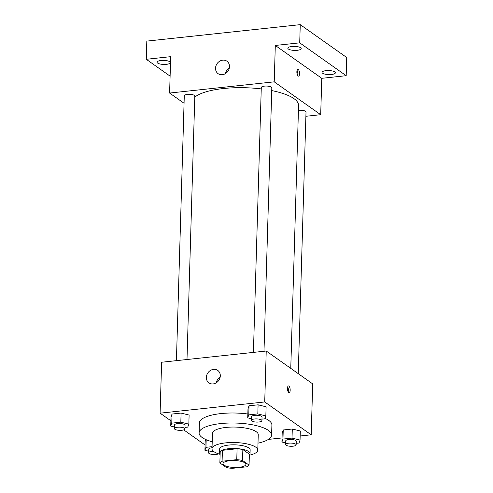 <?xml version="1.0" encoding="UTF-8"?>
<svg xmlns="http://www.w3.org/2000/svg" width="493" height="493" viewBox="0 0 493 493"><rect width="100%" height="100%" fill="white"/><g stroke="black" fill="none" stroke-linecap="round" stroke-linejoin="round"><path stroke-width="0.74" d="M244.922 462.884A11.45 3.457 1.7 0 1 245.908 464.344A11.45 3.457 1.7 0 1 234.36 467.456A11.45 3.457 1.7 0 1 223.015 463.666A11.45 3.457 1.7 0 1 232.135 460.554A11.45 3.457 1.7 0 1 244.922 462.884M236.769 459.655L222.09 461.232A14.784 4.462 1.7 0 0 219.866 462.915L226.386 467.524A14.784 4.462 1.7 0 0 232.154 468.35L246.839 466.779A14.784 4.462 1.7 0 0 249.057 465.096L242.538 460.48A14.784 4.462 1.7 0 0 236.769 459.655L237.09 448.741L222.411 450.319L222.09 461.232M249.057 465.096L249.378 454.182L242.858 449.573L242.538 460.48M219.866 462.915L220.192 452.001A14.784 4.462 1.7 0 1 222.411 450.319M237.09 448.741A14.784 4.462 1.7 0 1 242.858 449.573M249.359 454.854A15.271 4.61 -178.3 0 0 250.05 453.542A15.271 4.61 -178.3 0 0 234.921 448.482A15.271 4.61 -178.3 0 0 219.521 452.636A15.271 4.61 -178.3 0 0 220.131 453.985M219.521 452.636L219.631 449A15.271 4.61 1.7 0 1 231.796 444.852A15.271 4.61 1.7 0 1 248.842 447.958A15.271 4.61 1.7 0 1 250.154 449.906L250.05 453.542M249.347 455.205A22.906 6.914 -178.3 0 0 257.79 450.134A22.906 6.914 -178.3 0 0 235.099 442.541A22.906 6.914 -178.3 0 0 212.002 448.772A22.906 6.914 -178.3 0 0 220.124 454.336M257.79 450.134L258.246 434.672A22.906 6.914 -178.3 0 0 235.555 427.08A22.906 6.914 -178.3 0 0 212.458 433.31L212.002 448.772M257.993 443.158A36.266 10.945 -178.3 0 0 271.6 435.066A36.266 10.945 -178.3 0 0 235.679 423.049A36.266 10.945 -178.3 0 0 199.104 432.916A36.266 10.945 -178.3 0 0 212.206 441.796M199.104 432.916L199.4 422.914A36.266 10.945 1.7 0 1 247.831 414.003M264.969 418.341A36.266 10.945 1.7 0 1 268.777 420.437A36.266 10.945 1.7 0 1 271.896 425.065L271.6 435.066M205.193 441.18L205.778 439.528L205.193 441.18L204.922 450.275L208.656 451.194M184.98 427.4L187.796 427.098L188.837 424.146L189.109 415.051L181.091 413.072L172.032 414.046L170.991 416.998L170.72 426.088L174.454 427.012M300.163 435.991L311.194 434.808L264.723 401.949L160.102 413.171L170.874 420.782M183.735 429.878L205.076 444.969M268.377 439.399L282.039 437.932M296.182 443.324L298.998 443.028L300.04 440.076L300.311 430.981L292.294 429.002L283.235 429.976L282.193 432.922L281.922 442.018L285.657 442.942M261.98 419.142L264.79 418.84L265.838 415.895L266.109 406.799L258.092 404.821L249.033 405.788L247.985 408.74L247.72 417.836L251.448 418.754M160.102 413.171L161.618 362.238L266.232 351.022L312.704 383.881L311.194 434.808M266.232 351.022L264.723 401.949M220.303 375.894A7.635 6.625 125.3 0 1 216.23 382.833A7.635 6.625 125.3 0 1 208.921 382.876A7.635 6.625 125.3 0 1 207.923 372.813A7.635 6.625 125.3 0 1 217.74 370.403A7.635 6.625 125.3 0 1 220.303 375.894M288.916 386.093A3.34 1.319 -96.1 0 1 290.174 389.692A3.34 1.319 -96.1 0 1 289.181 392.601A3.34 1.319 -96.1 0 1 287.511 389.421A3.34 1.319 -96.1 0 1 288.467 385.957A3.34 1.319 -96.1 0 1 288.916 386.093M287.678 386.906A3.34 1.319 -96.1 0 1 288.208 391.836M216.199 382.845A7.635 6.625 125.3 0 1 220.143 377.274M271.729 90.589A53.441 16.133 1.7 0 1 293.97 98.637A53.441 16.133 1.7 0 1 298.573 105.453L290.765 368.37M194.784 97.133A53.441 16.133 1.7 0 1 261.241 88.913M263.995 351.262L271.816 87.809A5.269 1.59 -178.3 0 0 266.596 86.059A5.269 1.59 -178.3 0 0 261.284 87.495L253.42 352.396M298.425 110.346A5.269 1.59 1.7 0 1 305.561 111.319A5.269 1.59 1.7 0 1 306.017 111.991L298.253 373.663M176.42 360.654L184.283 95.753A5.269 1.59 1.7 0 1 188.48 94.317A5.269 1.59 1.7 0 1 194.359 95.389A5.269 1.59 1.7 0 1 194.815 96.061L186.995 359.52M305.888 116.28L320.696 114.69L274.225 81.832L169.604 93.048L184.062 103.271M299.713 42.836L300.255 24.65L346.727 57.508L346.185 75.694L299.713 42.836L275.304 45.455L274.225 81.832M320.696 114.69L321.775 78.313L346.185 75.694M300.255 24.65L146.815 41.104L146.273 59.289L170.11 76.144M169.604 93.048L170.683 56.67L146.273 59.289M229.485 66.684A7.635 6.625 125.3 0 1 225.406 73.623A7.635 6.625 125.3 0 1 218.103 73.667A7.635 6.625 125.3 0 1 217.099 63.609A7.635 6.625 125.3 0 1 226.916 61.2A7.635 6.625 125.3 0 1 229.485 66.684M321.775 78.313L275.304 45.455M298.308 69.618A3.34 1.319 -96.1 0 1 299.565 73.21A3.34 1.319 -96.1 0 1 298.573 76.119A3.34 1.319 -96.1 0 1 296.903 72.939A3.34 1.319 -96.1 0 1 297.858 69.476A3.34 1.319 -96.1 0 1 298.308 69.618M297.069 70.425A3.34 1.319 -96.1 0 1 297.599 75.355M225.375 73.642A7.635 6.625 125.3 0 1 229.319 68.071M161.026 60.491A6.686 2.021 1.7 0 1 170.43 62.611A6.686 2.021 1.7 0 1 163.682 64.429A6.686 2.021 1.7 0 1 157.057 62.21A6.686 2.021 1.7 0 1 161.026 60.491M326.002 70.653A6.686 2.021 1.7 0 1 335.4 72.773A6.686 2.021 1.7 0 1 328.658 74.591A6.686 2.021 1.7 0 1 322.034 72.379A6.686 2.021 1.7 0 1 326.002 70.653M291.801 46.471A6.686 2.021 1.7 0 1 301.198 48.591A6.686 2.021 1.7 0 1 294.457 50.409A6.686 2.021 1.7 0 1 287.832 48.191A6.686 2.021 1.7 0 1 291.801 46.471M265.838 415.895L257.821 413.91L248.762 414.884L247.72 417.836M251.405 420.344L251.51 416.708A5.269 1.59 1.7 0 1 255.707 415.279A5.269 1.59 1.7 0 1 261.592 416.345A5.269 1.59 1.7 0 1 262.042 417.023L261.937 420.658A5.269 1.59 1.7 0 1 256.625 422.088A5.269 1.59 1.7 0 1 251.405 420.344A5.269 1.59 1.7 0 1 255.602 418.914A5.269 1.59 1.7 0 1 261.481 419.987A5.269 1.59 1.7 0 1 261.937 420.658M266.109 406.799L258.092 404.821L257.821 413.91M258.092 404.821L249.033 405.788L248.762 414.884M249.033 405.788L247.985 408.74M188.837 424.146L180.826 422.168L171.761 423.142L170.72 426.088M174.405 428.602L174.516 424.96A5.269 1.59 1.7 0 1 178.706 423.53A5.269 1.59 1.7 0 1 184.592 424.602A5.269 1.59 1.7 0 1 185.041 425.274L184.937 428.91A5.269 1.59 1.7 0 1 179.625 430.346A5.269 1.59 1.7 0 1 174.405 428.602A5.269 1.59 1.7 0 1 178.602 427.172A5.269 1.59 1.7 0 1 184.481 428.238A5.269 1.59 1.7 0 1 184.937 428.91M189.109 415.051L181.091 413.072L180.826 422.168M181.091 413.072L172.032 414.046L171.761 423.142M172.032 414.046L170.991 416.998M300.04 440.076L292.022 438.098L282.964 439.066L281.922 442.018M285.607 444.526L285.712 440.89A5.269 1.59 1.7 0 1 289.909 439.46A5.269 1.59 1.7 0 1 295.794 440.532A5.269 1.59 1.7 0 1 296.244 441.204L296.139 444.84A5.269 1.59 1.7 0 1 290.827 446.276A5.269 1.59 1.7 0 1 285.607 444.526A5.269 1.59 1.7 0 1 289.804 443.096A5.269 1.59 1.7 0 1 295.683 444.168A5.269 1.59 1.7 0 1 296.139 444.84M300.311 430.981L292.294 429.002L292.022 438.098M292.294 429.002L283.235 429.976L282.964 439.066M283.235 429.976L282.193 432.922M212.064 446.67L205.963 447.324L204.922 450.275M218.485 453.831A5.269 1.59 1.7 0 1 212.538 454.441A5.269 1.59 1.7 0 1 208.607 452.784L208.718 449.148A5.269 1.59 1.7 0 1 212.027 447.773M206.191 439.713L205.963 447.324M208.607 452.784A5.269 1.59 1.7 0 1 213.506 451.341"/></g></svg>
